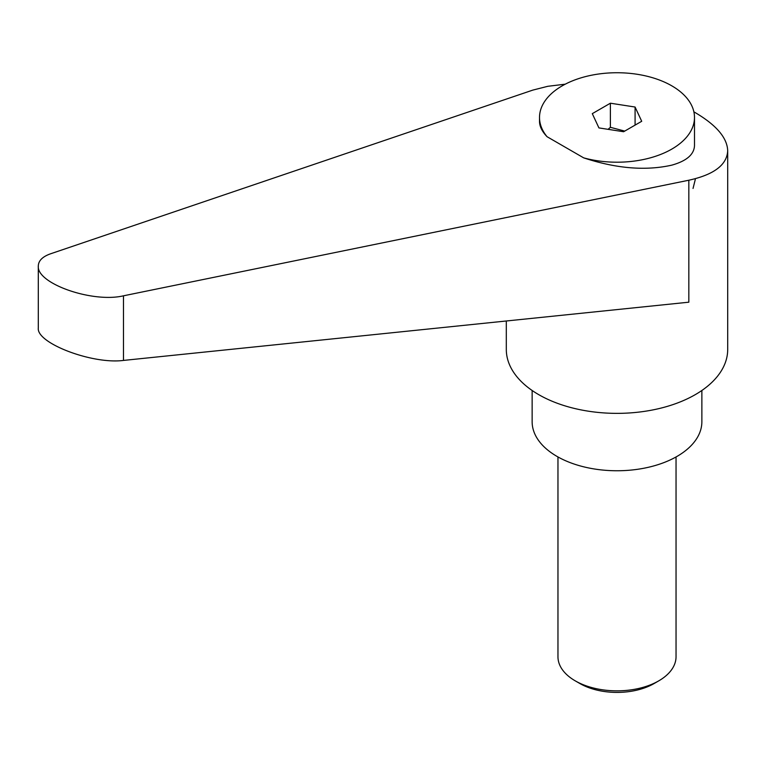 <?xml version="1.0" encoding="UTF-8"?>
<svg xmlns="http://www.w3.org/2000/svg" width="766" height="766" viewBox="0 0 766 766"><rect width="100%" height="100%" fill="white"/><g stroke="black" fill="none" stroke-linecap="round" stroke-linejoin="round"><path stroke-width="1.15" d="M579.891 683.531L575.256 680.859L579.891 683.531A52.49 30.305 0 0 0 654.126 683.531L658.75 680.859A59.039 34.087 180 0 1 575.256 680.859L575.256 680.859A59.039 34.087 180 0 1 557.964 656.759L557.964 456.957M506.307 320.992L506.307 349.449A110.697 63.913 0 0 0 538.728 394.643A110.697 63.913 0 0 0 659.363 408.498A110.697 63.913 0 0 0 727.7 349.449L727.7 150.72C727.212 137.823 716.402 125.136 695.279 112.65L693.881 111.855M565.222 84.183L547.767 86.309L532.772 90.12L50.652 253.766C42.57 256.61 38.453 260.689 38.3 265.994C36.442 283.554 92.495 303.183 123.479 295.81L688.835 180.221C714.036 174.677 726.991 164.843 727.7 150.72M695.279 179.483L693.038 188.446L695.279 179.483M532.14 390.488L532.14 421.76A84.863 48.995 0 0 0 556.997 456.402A84.863 48.995 0 0 0 649.482 467.03A84.863 48.995 0 0 0 701.867 421.76L701.867 390.488M608.089 129.33L610.387 127.309L624.721 131.091M583.682 157.863A77.49 44.734 0 0 0 671.792 149.102A77.49 44.734 0 0 0 694.494 117.466A77.49 44.734 0 0 0 646.657 76.14A77.49 44.734 0 0 0 562.215 85.84A77.49 44.734 0 0 0 539.513 117.466A77.49 44.734 0 0 0 547.048 136.702L583.682 157.863C616.237 168.587 645.604 171.019 671.792 165.15C686.585 161.004 694.149 154.473 694.494 145.559L694.494 117.466M688.835 180.221L688.835 302.187L123.479 360.422C92.495 364.511 36.442 343.235 38.3 328.087L38.3 265.994M539.513 117.466L539.513 121.478C539.561 126.409 542.069 131.484 547.048 136.702M635.081 107.029L641.707 121.287L623.62 131.733L598.926 127.912L592.3 113.646L610.387 103.209L635.081 107.029L635.081 125.107M610.387 103.209L610.387 127.309M676.043 456.957L676.043 656.759A59.039 34.087 180 0 1 658.75 680.859M123.479 360.422L123.479 295.81"/></g></svg>
